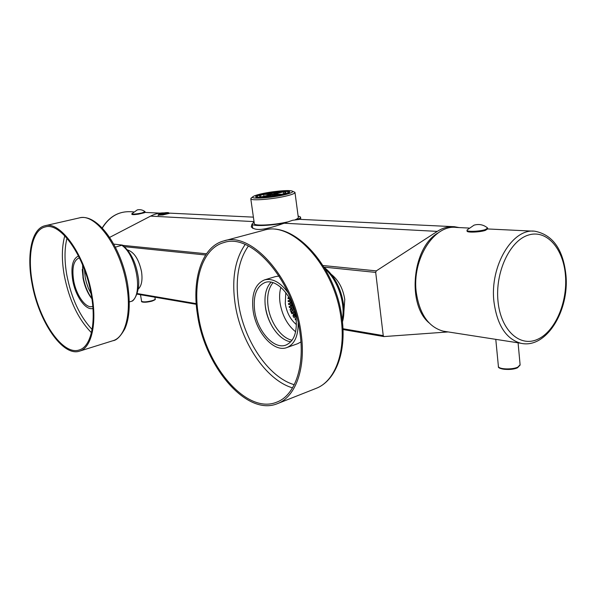 <?xml version="1.0" encoding="UTF-8"?>
<svg xmlns="http://www.w3.org/2000/svg" width="596" height="596" viewBox="0 0 596 596"><rect width="100%" height="100%" fill="white"/><g stroke="black" fill="none" stroke-linecap="round" stroke-linejoin="round"><path stroke-width="0.89" d="M91.046 293.642L88.394 288.285L86.331 282.31L85.206 277.363L84.483 269.75M91.858 298.507C87.709 292.763 84.848 285.76 83.276 277.475L82.695 265.138M89.266 295.005C86.308 289.745 84.23 283.89 83.045 277.438L82.248 269.466M91.896 298.738L91.136 297.769C87.195 292.345 84.476 285.707 82.993 277.855L82.606 264.922M79.454 257.867L79.067 257.949C73.591 260.377 71.781 267.842 73.628 280.351C76.079 295.087 85.757 308.795 92.417 306.508L92.79 306.381M78.53 255.997C72.645 258.664 70.708 266.732 72.705 280.195C75.349 296.056 85.749 310.844 92.946 308.445M91.255 294.789C84.982 256.504 60.591 221.913 45.259 226.949C32.124 229.669 27.043 255.557 32.579 283.897C39.031 320.678 62.707 355.782 79.179 349.979C90.748 346.909 96.478 323.36 91.255 294.789M91.881 294.908C85.489 255.87 60.621 220.617 44.998 225.742C31.595 228.506 26.418 254.917 32.072 283.8C38.643 321.281 62.774 357.064 79.573 351.141C91.352 348.012 97.193 324.023 91.881 294.908M122.485 245.142C130.785 251.914 136.052 262.65 138.287 277.341C140.47 290.543 134.055 301.181 131.835 301.181L129.347 301.949M113.754 244.107L122.404 245.083L115.386 247.154M127.522 249.94C134.16 252.063 138.823 259.282 141.52 271.597C142.72 280.098 141.617 285.924 138.212 289.082M342.991 329.536L383.928 336.576L383.243 335.615L375.696 272.409L376.3 270.882L437.27 231.39L284.143 223.224L292.621 220.267L299.863 219.35L452.692 226.629M330.929 274.063C338.394 279.874 343.005 288.337 344.771 299.453L343.825 312.647M448.162 331.935L383.928 336.576M459.114 227.575L454.42 226.711C448.602 226.249 442.888 227.806 437.27 231.39M428.949 322.771C406.547 304.02 412.551 246.647 438.447 232.723M164.019 212.884C159.408 212.809 154.938 213.882 150.609 216.11L109.664 237.387M158.484 214.813L162.835 214.955L157.992 215.149L158.856 214.307M162.835 214.955L169.286 213.353M284.143 223.224C259.834 231.963 254.581 229.84 251.251 226.905L252.078 223.902M253.136 222.666L254.06 221.801M151.704 215.566L148.277 217.316M131.895 214.314L131.91 214.381C132.483 214.769 134.666 214.694 138.473 214.15L144.493 212.735L145.074 211.766M135.069 214.553L134.174 214.612M468.896 228.052L456.365 227.441C434.171 224.238 411.806 259.253 416.254 292.293C419.562 314.129 428.554 327.085 443.215 331.16L445.815 331.57M487.64 228.253L487.699 228.857L485.36 230.391C479.936 232.231 467.242 232.753 467.078 231.174L467.055 230.98M467.16 229.9L474.081 225.139C478.983 223.783 483.401 224.662 487.342 227.776L487.625 228.074L485.278 229.609C479.862 231.442 467.167 231.971 467.003 230.391L467.078 231.174M169.093 213.487L168.623 212.757M166.44 213.688L168.556 212.705C167.163 212.437 164.675 212.683 161.106 213.428L158.886 214.262C159.616 214.746 162.134 214.553 166.44 213.688M161.136 214.188L166.567 213.316L163.595 213.174L160.972 213.8L161.136 214.188M163.595 213.174L163.721 213.964M166.388 212.936L166.455 213.346M131.813 213.77L131.82 213.867C133.251 214.337 136.626 214.031 141.945 212.943L144.97 211.617C142.675 209.881 140.127 209.308 137.318 209.889L131.813 213.77M297.881 219.328C299.915 218.434 300.794 217.659 300.503 217.019L298.104 215.968M285.059 222.852C270.442 225.802 252.667 226.45 252.138 224.156L254.105 222.137M295.392 219.641C297.598 218.739 298.566 217.972 298.291 217.324L294.998 192.605M287.265 221.995C273.892 225.109 254.775 226.115 254.343 223.813L254.298 223.485M292.398 191.167L294.96 192.337C295.273 193.238 292.636 194.4 287.048 195.808C274.093 199.131 251.102 201.016 250.797 198.855L251.4 197.887M260.251 194.095C270.569 191.54 288.278 189.766 291.869 190.958C293.977 191.718 291.854 192.918 285.499 194.549C272.223 197.946 249.18 199.414 252.942 196.71C253.844 195.935 256.28 195.063 260.251 194.095M283.577 194.512C274.302 196.866 257.889 198.394 255.982 197.112C254.917 196.397 256.95 195.399 262.061 194.132C272.7 191.465 291.198 190.087 289.708 192.128C289.313 192.799 287.272 193.596 283.577 194.512M282.683 194.497C273.512 196.829 257.293 198.177 257.055 196.658C256.854 195.995 258.806 195.16 262.91 194.147C272.044 191.86 287.965 190.519 288.33 192.039C288.546 192.679 286.669 193.499 282.683 194.497M281.841 194.266C284.657 193.506 285.976 192.888 285.789 192.404L283.428 191.882L274.167 194.132L281.841 194.266M282.087 191.86L265.324 193.976L272.826 194.11L282.087 191.86M261.786 196.792L259.588 196.278C259.409 195.779 260.772 195.138 263.685 194.37L271.187 194.505L261.786 196.792M280.195 194.668L263.112 196.822L272.521 194.534L280.195 194.668M283.681 193.73L283.428 191.882M263.954 196.263L263.685 194.37M272.521 194.534L272.722 196.01M301.174 333.775C294.789 279.472 251.594 230.853 223.791 240.926C201.97 246.513 191.644 279.107 197.462 314.517C204.458 366.145 246.453 416.664 277.438 403.648C295.415 397.107 306.098 368.492 301.174 333.775M300.056 333.566C304.899 367.635 294.417 395.744 276.745 402.151C246.386 414.883 205.18 365.355 198.319 314.673C192.62 279.934 202.759 248.003 224.126 242.512C251.423 232.604 293.783 280.314 300.056 333.566M300.928 341.962L297.635 343.713L286.855 347.565C273.884 352.787 255.803 332.233 253.084 310.337C251.288 294.111 255.081 283.972 264.46 279.919C272.491 277.974 280.411 282.303 288.218 292.912M279.055 276.06L275.382 276.611L264.46 279.919M298.179 322.913C298.261 336.107 294.491 344.324 286.855 347.565M295.988 317.512C297.411 332.195 294.051 341.389 285.901 345.084C273.914 349.904 257.159 330.892 254.648 310.598C252.995 295.586 256.504 286.207 265.168 282.459C276.663 278.116 293.575 296.838 295.988 317.512M290.811 341.791C279.554 340.495 267.582 323.866 265.421 307.126C264.035 296.056 265.913 287.741 271.061 282.176M272.782 327.509C268.96 321.058 266.486 314.077 265.376 306.567L265.101 304.288M292.1 340.212C281.282 338.275 270.152 322.376 268.088 306.456C266.785 296.137 268.431 288.211 273.035 282.675M295.631 331.786C287.324 324.999 282.124 315.329 280.031 302.79C279.263 297.084 279.539 291.921 280.88 287.317M285.797 292.584L285.253 303.587C286.743 312.624 290.468 319.635 296.428 324.611M291.511 302.15L291.742 303.468M291.973 304.578L292.45 306.456M292.792 307.581L293.403 309.346M296.309 320.529L295.02 318.964L295.817 318.875M294.551 316.834L294.163 317.78L292.874 315.738L293.403 315.634M292.874 315.738L293.403 315.753L293.463 313.682L291.749 313.638L290.029 309.54L290.706 309.436M290.029 309.54L290.706 309.548L290.61 307.536L289.395 307.529L289.12 306.53L290.528 306.426M289.12 306.53L290.535 306.538L290.349 304.556L288.673 304.549L288.494 303.565L290.222 303.453M288.494 303.565L290.237 303.565L289.969 301.606L288.226 301.606L288.136 300.63L289.79 300.526M288.136 300.63L289.812 300.637L289.455 298.7L288.047 298.7L288.047 297.732L289.172 297.627M292.211 305.562L292.852 305.346M289.239 297.739L288.047 297.732M292.144 303.602L291.146 303.58L290.878 301.621L291.496 303.468L292.092 303.476M295.936 317.154L295.802 319.002L295.02 318.964M294.163 317.78L294.23 316.826L295.899 316.901M295.735 315.85L294.282 315.783L294.342 313.72L295.333 313.757M295.102 312.721L294.35 312.691L294.588 310.665M293.448 310.62L293.478 312.662L291.675 312.617L291.66 310.576L293.448 310.62M293.306 307.596L293.418 309.607L291.63 309.562L291.526 307.551L293.306 307.596M293.202 306.299L291.451 306.553L291.265 304.571L292.554 304.593M294.685 313.727L294.618 315.671L295.713 315.716M294.685 311.015L295.072 312.587M291.995 310.583L292.003 312.505L293.478 312.535M291.876 307.558L291.965 309.451L293.411 309.48M291.623 304.571L291.794 306.441L293.217 306.471M66.99 238.214C64.398 248.726 64.353 261.078 66.864 275.285C71.446 298.395 79.849 316.461 92.097 329.476M64.785 235.785C61.731 246.878 61.567 260.139 64.293 275.583C69.233 300.317 78.277 319.337 91.434 332.665M44.998 225.742L79.246 217.927C95.569 212.683 120.72 246.953 126.68 285.193C131.686 313.72 125.227 337.41 112.949 340.711L79.573 351.141M131.493 301.33C143.308 295.527 136.693 255.431 122.046 245.47M124.43 246.684L205.635 254.999M324.038 267.12L375.696 272.409M383.243 335.615L342.953 328.731M196.211 303.64L137.169 293.545M376.3 270.882L323.054 265.525M206.44 253.784L122.806 245.373M254.03 221.623L150.609 216.11M102.296 228.082C109.284 216.728 118.634 211.275 130.353 211.707L133.467 211.856M565.924 274.95C563.153 249.448 552.842 234.876 534.985 231.241C512.679 227.828 489.703 265.823 493.92 301.539C497.079 325.118 506.034 339.027 520.792 343.251L443.215 331.16M565.448 275.374C563.406 248.309 546.398 228.998 528.071 235.174C509.714 240.911 495.06 272.35 497.988 301.129C500.64 330.005 519.585 347.438 537.279 339.467C555.025 331.912 567.75 302.351 565.448 275.374M518.08 342.827L520.099 364.73L517.835 367.136C512.307 369.818 498.688 369.356 498.412 366.518L498.375 366.182M517.261 367.777C512.567 370.041 501.139 369.952 499.56 367.672M342.111 319.046C336.308 266.881 293.925 220.222 263.499 230.324C292.167 220.125 335.518 266.896 341.232 319.732C345.755 353.51 334.438 381.663 315.954 388.436L277.438 403.648M245.15 244.531C235.025 259.23 231.643 278.779 235.025 303.185C240.315 341.322 265.652 380.032 292.547 387.869M248.39 246.029C238.504 260.221 235.189 279.151 238.437 302.82C243.533 339.78 268.185 377.275 294.26 384.703M342.238 320.082C345.762 303.655 337.858 280.075 325.192 269.072M154.893 297.203L155.169 298.887C155.28 299.43 154.23 300.041 152.032 300.719C146.609 302.03 143.129 302.217 141.587 301.271L141.565 301.151M151.838 301.166C146.78 302.388 143.561 302.559 142.176 301.665M79.246 217.927C97.632 212.958 121.562 247.057 127.686 284.65C130.45 303.707 129.503 318.42 124.847 328.806C120.526 336.412 116.555 340.383 112.949 340.711M169.145 213.122L253.397 217.138M136.976 294.119L196.255 304.31M145.066 212.414L159.855 213.13M102.169 227.94C109.165 216.698 118.559 211.289 130.353 211.707M158.506 215.424L158.432 214.977M533.264 231.159L487.722 228.961M520.792 343.251C546.316 349.219 569.515 310.59 565.932 275.009M495.783 339.355L498.412 366.518C497.153 369.2 511.249 370.898 517.552 367.747L520.129 365.043M158.886 214.262L158.432 214.88M131.82 213.867L131.91 214.381M300.824 219.395L300.555 217.369M252.749 228.417L252.138 224.156M252.942 196.71L251.035 198.17M254.343 223.813L250.797 198.855M257.159 197.41L257.055 196.658M288.457 192.992L288.36 192.232M342.126 319.136C346.537 352.549 335.518 381.045 315.954 388.436M263.499 230.324L223.791 240.926M342.447 321.952C347.543 304.668 338.67 278.205 324.239 267.455M140.492 294.729L141.587 301.271C140.798 301.71 143.345 303.23 151.905 301.166C154.759 300.056 155.854 299.341 155.191 299.006"/></g></svg>
